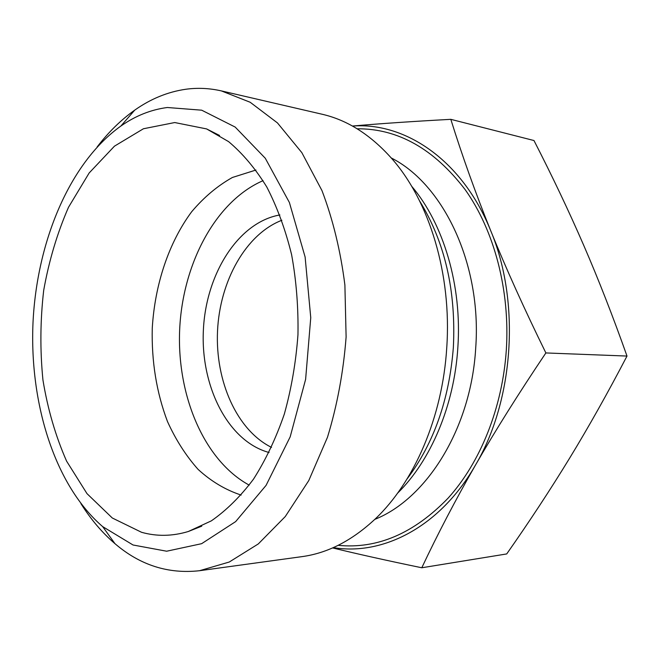 <?xml version="1.0" encoding="UTF-8"?>
<svg xmlns="http://www.w3.org/2000/svg" width="660" height="660" viewBox="0 0 660 660"><rect width="100%" height="100%" fill="white"/><g stroke="black" fill="none" stroke-linecap="round" stroke-linejoin="round"><path stroke-width="0.99" d="M333.3 547.61C383.014 555.91 440.22 526.87 475.439 465.151C455.639 499.678 437.761 533.882 421.789 567.765L506.715 553.938C529.435 521.54 550.366 489.67 569.506 458.353C588.538 427.152 607.703 393.063 627 356.062C612.884 316.239 598.463 279.337 583.72 245.338C568.904 211.208 552.321 176.269 533.973 140.53L450.813 119.336C462.297 156.139 475.621 193.306 490.768 230.851C505.939 268.307 524.304 309.004 545.878 352.943C518.727 393.327 495.247 430.724 475.439 465.151C514.008 400.117 520.55 301.826 490.768 230.851C462.511 160.264 405.265 121.985 352.489 126.068M627 356.062L545.878 352.943M352.423 126.035C379.896 123.635 412.69 121.407 450.813 119.336M271.532 447.397C236.775 430.196 215.218 380.977 217.52 331.138C219.755 281.284 245.693 234.234 281.878 220.258M80.908 503.605C90.791 519.337 102.151 532.702 114.988 543.691C140.044 565.158 168.218 574.167 199.51 570.718L229.259 562.023L258.299 543.931L285.277 516.549L308.781 480.562L327.467 437.291C337.21 405.413 343.423 371.976 346.112 336.988L344.891 285.013C340.601 251.039 332.97 219.574 321.981 190.616L301.843 152.65L277.464 122.925L250.189 102.267L221.356 90.898C209.426 88.192 197.596 87.64 185.856 89.249C167.772 91.864 150.736 98.827 134.722 110.137C120.945 119.922 108.413 132.198 97.135 146.965M167.343 107.506L201.688 110.187L235.174 127.067L265.279 158.243L289.385 202.48L305.118 257.012L310.753 317.683L305.613 379.376L290.194 436.821L266.079 485.364L235.653 521.606L201.622 543.683L166.65 551.215L133.039 544.995L102.655 526.606C54.871 485.471 29.453 403.689 33 322.732C36.828 241.791 69.564 162.657 120.887 126.035C135.49 115.805 150.975 109.634 167.343 107.506M199.51 570.718L301.867 556.652C327.591 553.179 352.036 540.631 375.185 518.999C414.133 482.287 442.497 417.211 446.746 347.779C451.861 274.172 429.247 200.813 391.603 158.375C370.507 134.731 347.308 120.013 322.006 114.213L221.356 90.898M141.554 532.29L112.315 518.009L86.996 493.639L66.602 461.159C55.613 436.219 47.726 409.167 42.941 380.003C39.98 350.229 40.235 320.331 43.7 290.317C48.964 260.791 57.238 233.104 68.516 207.256L89.158 172.978L114.46 146.165L143.426 128.758L174.727 122.545L206.596 128.914L228.591 141.619C242.632 153.4 255.354 168.514 266.772 186.962C277.183 207.133 285.458 229.697 291.596 254.636C296.323 280.558 298.444 307.279 297.957 334.793C295.936 362.249 291.398 388.657 284.336 414.043C275.962 438.331 265.666 460.045 253.473 479.185C240.43 496.518 226.38 510.411 211.324 520.872L188.265 531.523C172.268 536.316 156.692 536.563 141.554 532.29M255.94 170.032L232.402 177.474C217.445 185.873 203.866 197.299 191.672 211.745C168.712 242.707 154.844 284.633 152.262 328.16C151.453 361.375 156.519 392.502 167.483 421.55C175.758 439.799 185.955 455.738 198.074 469.367C211.15 481.363 225.505 489.926 241.139 495.066M263.051 180.658C215.465 201.292 182.663 263.942 179.677 329.414C176.698 394.878 203.676 460.259 249.191 485.125M279.898 214.954C238.07 222.238 205.755 274.346 203.362 330.487C200.648 386.62 228.088 441.449 269.082 452.504M421.789 567.765C387.395 560.654 357.662 554.037 332.599 547.924M407.104 478.912C433.826 443.388 449.245 399.514 453.362 347.308C456.118 290.821 444.914 242.113 419.752 201.193M397.584 493.177C430.716 460.696 454.261 405.685 457.858 347.391C462.14 285.524 443.495 223.591 411.56 186.12M374.781 519.387C426.707 498.762 471.108 428.373 475.703 348.117C481.957 264.264 443.388 184.173 391.231 157.946M338.167 545.333C377.322 549.202 414.001 533.437 448.198 498.044C480.307 462.495 502.425 407.83 506.319 350.039C510.163 290.284 494.216 230.53 465.234 189.742C433.958 148.846 397.922 128.518 357.126 128.782M102.655 526.606L114.988 543.691M120.887 126.035L134.722 110.137M219.549 135.473L206.596 128.914M201.762 526.168L188.265 531.523"/></g></svg>
